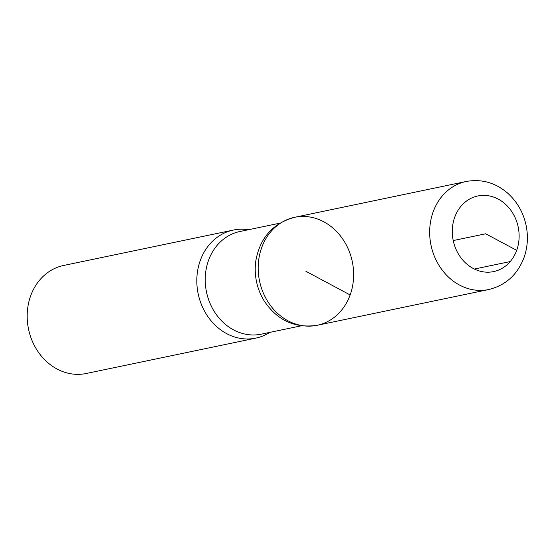 <?xml version="1.0" encoding="UTF-8"?>
<svg xmlns="http://www.w3.org/2000/svg" width="555" height="555" viewBox="0 0 555 555"><rect width="100%" height="100%" fill="white"/><g stroke="black" fill="none" stroke-linecap="round" stroke-linejoin="round"><path stroke-width="0.83" d="M248.342 229.749A55.188 47.404 78.2 0 0 233.287 230.075L63.665 265.457A55.188 47.404 78.2 0 0 28.534 329.164A55.188 47.404 78.2 0 0 86.205 373.501L255.827 338.12A55.188 47.404 78.2 0 0 269.751 332.396M294.636 217.303C272.852 223.27 259.9 237.838 255.793 261.017A52.427 45.031 78.2 0 0 264.083 300.754C277.118 320.353 294.809 328.532 317.169 325.292A55.153 47.376 78.2 0 0 350.143 294.948A55.153 47.376 78.2 0 0 342.033 238.046A55.153 47.376 78.2 0 0 294.636 217.303A55.153 47.376 78.2 0 0 259.532 280.969A55.153 47.376 78.2 0 0 317.169 325.292A55.153 47.376 -101.8 0 1 259.532 280.969A55.153 47.376 -101.8 0 1 294.636 217.303L466.131 181.499A55.188 47.404 78.2 0 0 431.006 245.199A55.188 47.404 78.2 0 0 488.671 289.543C505.647 285.36 517.406 274.753 523.962 257.714C527.604 247.412 528.346 236.77 526.189 225.788C523.344 212.239 516.851 201.083 506.708 192.321C494.56 182.394 481.032 178.786 466.131 181.499M233.287 230.075A55.188 47.404 78.2 0 0 198.156 293.775A55.188 47.404 78.2 0 0 255.827 338.12M453.227 240.565L485.708 233.787L516.691 250.347A38.628 33.182 78.2 0 0 481.088 195.485A38.628 33.182 78.2 0 0 459.353 255.522A38.628 33.182 78.2 0 0 516.691 250.347M510.225 261.565L474.338 269.05M350.143 294.948L305.909 271.298M279.81 223.186L239.878 231.518A52.427 45.031 78.2 0 0 206.502 292.034A52.427 45.031 78.2 0 0 261.294 334.159L301.219 325.827M317.169 325.292L488.671 289.543"/></g></svg>
